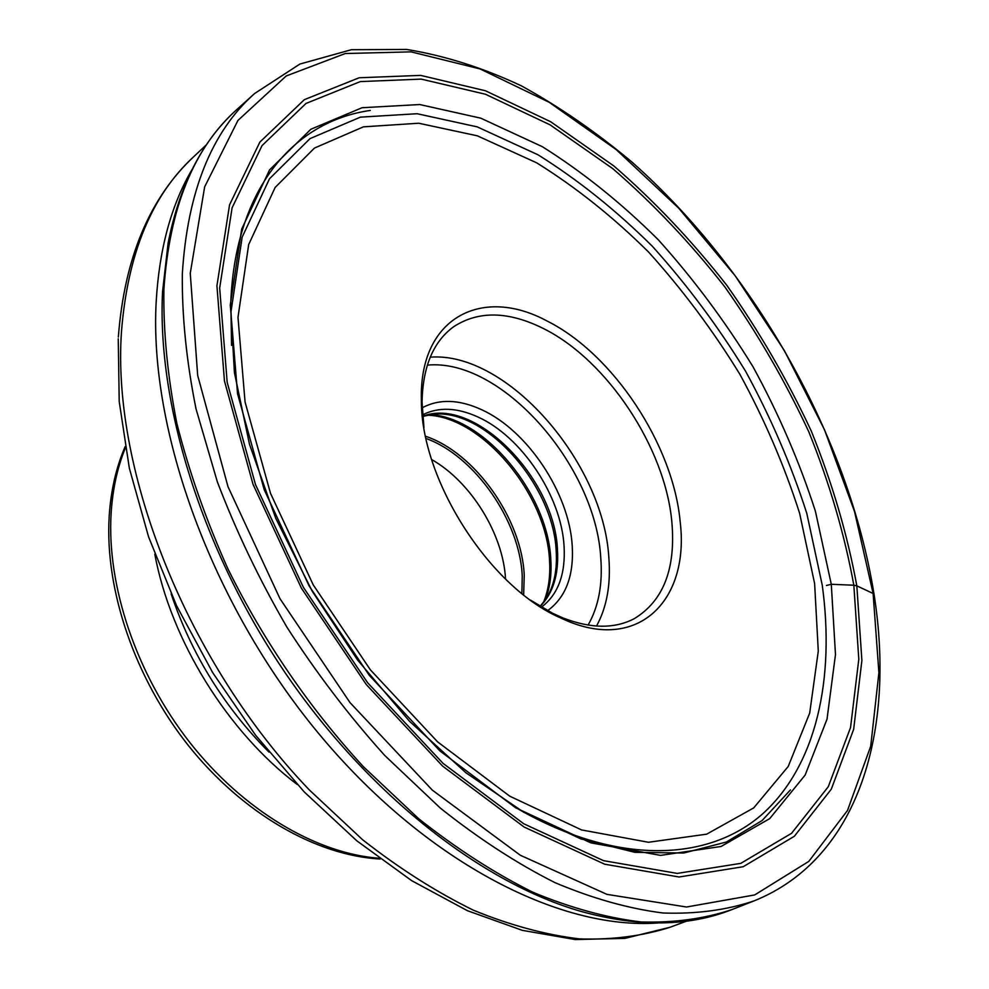 <?xml version="1.0" encoding="UTF-8"?>
<svg xmlns="http://www.w3.org/2000/svg" width="989" height="989" viewBox="0 0 989 989"><rect width="100%" height="100%" fill="white"/><g stroke="black" fill="none" stroke-linecap="round" stroke-linejoin="round"><path stroke-width="1.48" d="M219.669 288.059L232.094 207.826L262.011 145.618L306.009 103.449L360.305 81.593L421.227 79.108L485.451 94.239L550.119 124.874L612.859 168.699C653.123 203.586 690.47 243.01 724.9 286.983C757.228 332.885 785.179 381.111 808.742 431.661C829.474 482.904 844.507 534.097 853.841 585.228L858.798 659.218L850.552 727.496L828.275 786.737L791.571 833.294L740.786 863.36L677.23 873.411L603.537 860.665L523.713 823.75L443.06 763.384L367.611 682.731L303.4 587.367L255.483 484.561L227.173 382.298L219.669 288.059M162.555 291.706C156.905 403.871 201.744 549.847 284.832 672.285C368.118 794.637 482.261 883.276 581.408 911.512C638.721 927.311 688.925 926.656 732.008 909.559C704.391 918.806 674.041 922.935 640.959 921.946C606.554 917.792 570.542 907.902 532.91 892.263C494.772 873.287 456.671 848.76 418.631 818.682L363.482 766.784C310.286 709.064 263.742 641.169 227.903 568.811C206.095 520.115 189.084 471.691 176.883 423.539C167.574 376.265 163.247 331.525 163.902 289.32C169.416 207.739 193.832 147.72 237.137 109.272C202.597 140.191 179.578 184.807 168.105 243.133L162.555 291.706M547.313 321.141C613.242 354.149 673.126 444.827 680.148 521.487C689.704 598.901 640.106 651.368 567.55 621.055L557.203 616.394C487.96 584.338 421.71 479.9 421.388 402.016L421.314 396.638C420.77 316.406 483.151 286.254 547.313 321.141M657.932 922.972C558.97 930.229 424.12 861.159 317.753 732.429C211.473 603.822 149.018 430.598 156.175 301.83C159.254 249.018 171.208 204.933 192.039 169.564M431.637 459.551C470.838 481.68 503.253 534.109 505.54 579.059M422.526 414.861C438.572 406.751 457.079 407.48 478.033 417.037C521.747 436.681 561.319 496.243 564.076 546.2C565.659 574.152 558.117 594.476 541.44 607.172M422.142 407.802C439.24 398.703 459.069 399.333 481.643 409.706C527.607 430.524 569.182 493.115 572.223 545.693C573.979 575.759 565.77 597.418 547.597 610.67M423.947 427.73L422.056 401.954C422.798 366.585 433.367 341.489 453.778 326.642C478.713 310.509 508.655 311.164 543.616 328.632C607.333 360.305 665.276 447.98 671.852 522.007C675.92 568.675 663.421 600.892 634.332 618.632C614.589 628.979 590.73 628.72 562.753 617.853L552.789 613.365L530.574 600.15M826.47 585.476L831.292 584.289L853.841 585.228L856.82 585.847L873.114 593.487L874.115 594.723M753.964 900.93C859.911 858.427 895.428 729.326 874.066 594.401C848.859 437.286 755.027 271.369 632.07 162.159C596.355 132.254 559.465 106.812 521.413 85.858C483.003 67.808 444.753 55.668 406.664 49.45L351.355 49.71L299.89 64.05L254.655 93.498C211.547 131.747 187.44 191.854 182.335 273.829C181.889 316.27 186.464 361.294 196.032 408.914L217.345 481.866C236.161 531.241 259.341 579.665 286.897 627.125C316.616 673.299 349.241 716.085 384.758 755.485L440.253 808.025C478.491 838.499 516.728 863.372 554.99 882.645C592.695 898.556 628.744 908.681 663.137 913.008C696.182 914.145 726.458 910.127 753.964 900.93L732.008 909.559M190.259 273.285L197.676 375.424L228.002 486.699L280.023 598.765L350.057 702.672L432.416 790.211L520.288 855.238L606.937 894.365L686.514 907.012L754.706 894.934L808.804 861.394L847.536 810.424L870.716 746.201L878.9 672.693L873.114 593.449L854.545 511.573L824.505 429.77L784.289 350.44L735.223 275.844L678.664 208.135L616.098 149.512L549.216 102.312L480.048 68.933L411.065 51.861L345.26 53.53L286.204 75.98L237.929 120.448L204.649 186.872L190.259 273.285M856.82 585.847L861.889 660.467L853.655 729.375L831.292 789.197L794.365 836.261L743.196 866.723L679.109 876.996L604.724 864.225L524.108 827.027L442.602 766.092L366.338 684.611L301.435 588.208L253.023 484.301L224.454 380.975L216.925 285.796L229.559 204.822L259.847 142.119L304.328 99.679L359.168 77.76L420.659 75.387L485.438 90.765L550.65 121.734L613.885 165.979C654.446 201.175 692.077 240.933 726.767 285.252C759.342 331.513 787.516 380.122 811.277 431.056C832.182 482.706 847.363 534.295 856.82 585.847M230.276 305.057L237.558 393.783L264.224 489.728L309.137 585.995L369.243 675.289L439.907 750.923L515.628 807.778L590.829 842.863L660.578 855.386L721.055 846.485L769.714 818.62L805.17 775.03L827.014 719.188L835.482 654.545L831.292 584.289L815.418 511.264C799.545 462.061 778.788 413.971 753.136 366.981C725.098 321.277 693.499 278.898 658.365 239.857C621.611 203.277 582.954 172.234 542.355 146.693L480.765 118.173L419.756 104.537L362.073 107.727L310.867 129.25L269.577 169.873L241.675 229.139L230.276 305.057M237.99 317.308L245.062 402.016L270.529 493.387L313.266 584.944L370.405 669.874L437.633 741.898L509.78 796.207L581.606 829.944L648.463 842.269L706.665 834.172L753.717 807.902L788.233 766.438L809.694 713.081L818.286 651.121L814.627 583.609L799.631 513.34C784.487 465.943 764.571 419.608 739.908 374.349C712.896 330.314 682.435 289.542 648.537 252.01C613.081 216.9 575.796 187.168 536.668 162.826L477.366 135.827L418.73 123.229L363.42 126.852L314.465 148.066L275.127 187.477L248.672 244.567L237.99 317.308M518.285 809.064C617.668 865.87 708.878 861.654 762.84 813.675C816.667 764.93 835.013 678.491 822.267 585.253L806.789 513.365C791.237 464.904 770.839 417.543 745.607 371.271C718.002 326.271 686.873 284.572 652.246 246.162C616.011 210.224 577.897 179.738 537.892 154.729L477.205 126.876L417.135 113.723L360.379 117.147L310.039 138.608L269.49 178.774L242.144 237.187L230.981 311.819L231.562 345.384M686.663 921.13L670.023 927.274C642.356 936.076 612.166 939.946 579.443 938.895C545.532 934.828 510.2 925.271 473.459 910.226C436.31 892.016 399.358 868.515 362.604 839.735L309.52 790.124C187.564 663.199 111.856 472.112 121.437 332.081C127.593 253.876 151.651 195.451 193.584 156.818L206.516 144.678M171.134 593.882C191.483 654.199 224.095 706.937 268.971 752.097M154.803 554.236C170.825 640.155 227.433 731.699 297.145 784.425M379.071 858.267C316.245 853.556 243.319 810.56 189.752 742.405C136.321 674.152 106.713 585.772 111.114 513.402C112.635 489.283 117.382 467.463 125.343 447.955M426.024 438.486C474.671 455.867 519.967 520.943 522.241 576.093L521.871 593.487M523.638 594.896L524.244 575.314C521.92 519.114 475.079 452.752 425.554 436.273M427.458 415.17C482.521 416.901 546.806 494.624 549.55 560.689C550.527 576.5 548.462 590.482 543.369 602.622M545.112 600.286C549.859 588.418 551.763 574.844 550.811 559.576C548.054 494.277 484.956 417.346 430.326 414.663M422.649 416.456L432.218 414.416C484.511 407.245 553.58 484.833 556.189 551.17C557.363 570.084 554.025 585.933 546.175 598.704L540.081 606.344M540.179 606.405C553.123 593.177 558.884 574.386 557.475 550.032C554.99 478.083 474.065 395.785 422.649 416.332M588.084 625.085C598.53 606.813 602.771 584.499 600.78 558.13C595.761 465.547 501.349 357.857 427.335 365.139M596.515 626.049C606.826 607.209 610.93 584.388 608.841 557.586C603.352 462.222 506.912 351.243 430.24 357.165M254.655 93.498L237.137 109.272M370.269 110.447C293.424 121.4 234.121 189.233 230.647 306.071L234.405 372.569L249.488 444.308L275.733 518.31L312.264 591.298L357.548 659.984L409.533 721.302L465.794 772.681L523.737 812.241L580.84 838.882L634.802 852.32L683.77 853.025L726.421 842.01L762.099 820.561L790.434 789.927M670.023 927.274L624.825 938.4L575.202 939.55L522.316 930.352L467.377 910.684L411.721 880.68L356.794 840.798L304.229 791.917L255.657 735.297L212.647 672.582L176.586 605.738L148.573 536.866L129.324 468.106L119.212 401.497L118.247 338.807M193.584 156.818C149.487 198.208 124.404 258.29 118.346 337.088M125.121 446.669C116.158 467.414 110.855 490.569 109.198 516.147M380.11 859.033C315.763 855.473 242.565 813.279 188.615 745.842C134.875 678.231 104.834 590.136 109.149 516.876M552.789 613.365L557.203 616.394M422.056 401.954L421.314 396.638"/></g></svg>
